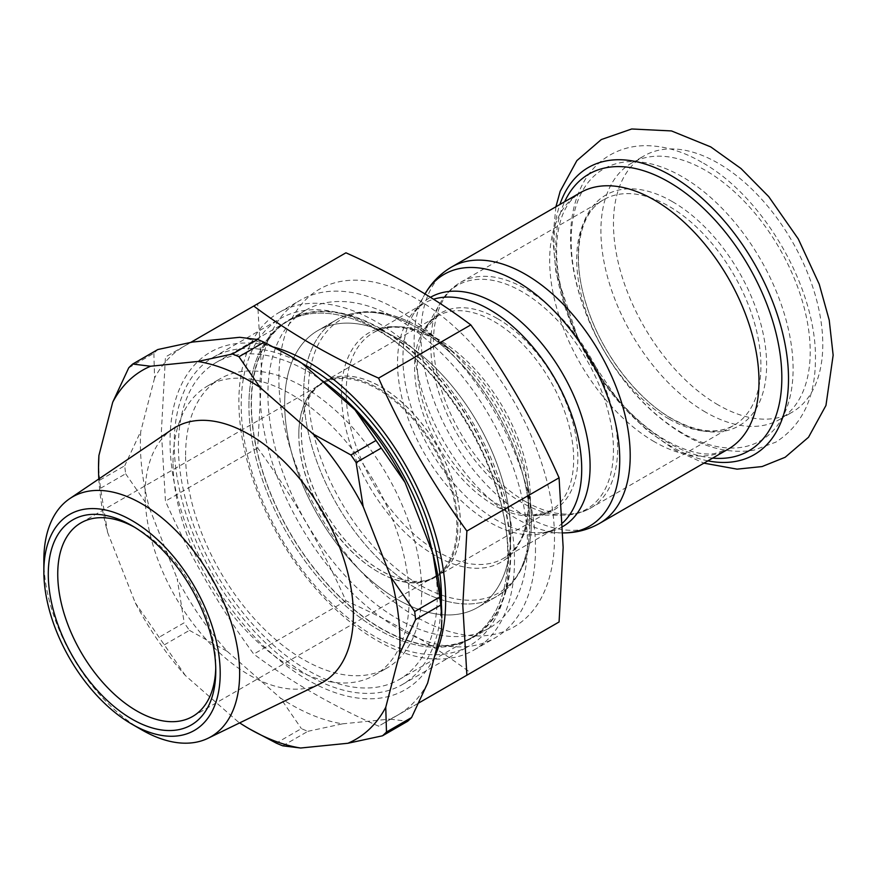 <?xml version="1.0" encoding="UTF-8"?>
<svg xmlns="http://www.w3.org/2000/svg" width="877" height="877" viewBox="0 0 877 877"><rect width="100%" height="100%" fill="white"/><g stroke="black" fill="none" stroke-linecap="round" stroke-linejoin="round"><path stroke-width="0.66" stroke-dasharray="4.38 3.29" d="M380.958 328.842A183.534 105.964 60 0 1 500.855 490.572A183.534 105.964 60 0 1 472.725 637.645A183.534 105.964 60 0 1 380.958 628.557A183.534 105.964 60 0 1 261.061 466.827A183.534 105.964 60 0 1 289.191 319.754A183.534 105.964 60 0 1 380.958 328.842M397.698 319.173A183.534 105.964 60 0 1 517.605 480.914A183.534 105.964 60 0 1 489.465 627.976A183.534 105.964 60 0 1 397.698 618.888A183.534 105.964 60 0 1 277.801 457.158A183.534 105.964 60 0 1 305.941 310.085A183.534 105.964 60 0 1 397.698 319.173M380.958 570.543A112.486 64.942 60 0 1 307.465 471.42A112.486 64.942 60 0 1 324.709 381.287A112.486 64.942 60 0 1 380.958 386.856A112.486 64.942 60 0 1 454.439 485.979A112.486 64.942 60 0 1 437.206 576.123A112.486 64.942 60 0 1 380.958 570.543M705.557 412.146A148.016 85.453 60 0 1 608.879 281.725A148.016 85.453 60 0 1 631.539 163.122A148.016 85.453 60 0 1 705.557 170.434A148.016 85.453 60 0 1 802.258 300.888A148.016 85.453 60 0 1 779.554 419.48A148.016 85.453 60 0 1 705.557 412.146M718.12 404.9A148.016 85.464 60 0 1 621.431 274.479A148.016 85.464 60 0 1 644.102 155.865A148.016 85.464 60 0 1 718.12 163.188A148.016 85.464 60 0 1 814.821 293.631A148.016 85.464 60 0 1 792.117 412.234A148.016 85.464 60 0 1 718.12 404.9M397.698 338.511A159.855 92.293 60 0 1 502.137 479.379A159.855 92.293 60 0 1 477.625 607.465A159.855 92.293 60 0 1 397.698 599.55A159.855 92.293 60 0 1 293.269 458.693A159.855 92.293 60 0 1 317.781 330.596A159.855 92.293 60 0 1 397.698 338.511M378.36 330.739A183.041 105.678 60 0 1 497.939 492.041A183.041 105.678 60 0 1 469.886 638.719A183.041 105.678 60 0 1 378.36 629.653A183.041 105.678 60 0 1 258.781 468.351A183.041 105.678 60 0 1 286.845 321.673A183.041 105.678 60 0 1 378.36 330.739M380.87 329.292A183.041 105.678 60 0 1 500.449 490.594A183.041 105.678 60 0 1 472.396 637.272A183.041 105.678 60 0 1 380.87 628.206A183.041 105.678 60 0 1 261.291 466.904A183.041 105.678 60 0 1 289.355 320.226A183.041 105.678 60 0 1 380.87 329.292M380.87 570.598A112.486 64.942 60 0 1 307.388 471.464A112.486 64.942 60 0 1 324.633 381.331A112.486 64.942 60 0 1 380.87 386.9A112.486 64.942 60 0 1 454.363 486.022A112.486 64.942 60 0 1 437.119 576.167A112.486 64.942 60 0 1 380.87 570.598M378.36 572.045A112.486 64.942 60 0 1 304.878 472.922A112.486 64.942 60 0 1 322.122 382.778A112.486 64.942 60 0 1 378.36 388.347A112.486 64.942 60 0 1 451.852 487.48A112.486 64.942 60 0 1 434.608 577.614A112.486 64.942 60 0 1 378.36 572.045A112.486 64.942 60 0 1 298.816 434.279A112.486 64.942 60 0 1 378.36 388.347A112.486 64.942 60 0 1 457.904 526.123A112.486 64.942 60 0 1 378.36 572.045L377.834 571.738A111.752 64.514 60 0 1 298.816 434.882L298.816 434.279M535.507 548.596A194.88 112.519 60 0 1 495.143 637.809A194.88 112.519 60 0 1 344.968 585.595A194.88 112.519 60 0 1 259.899 389.476A194.88 112.519 60 0 1 300.263 300.252A194.88 112.519 60 0 1 450.438 352.466A194.88 112.519 60 0 1 535.507 548.596M514.481 560.732A194.88 112.519 60 0 1 474.128 649.945A194.88 112.519 60 0 1 323.942 597.73A194.88 112.519 60 0 1 238.873 401.611A194.88 112.519 60 0 1 279.237 312.387A194.88 112.519 60 0 1 429.423 364.602A194.88 112.519 60 0 1 514.481 560.732M508.441 559.383A188.961 109.099 60 0 1 469.305 645.889A188.961 109.099 60 0 1 323.69 595.264A188.961 109.099 60 0 1 241.208 405.097A188.961 109.099 60 0 1 280.344 318.592A188.961 109.099 60 0 1 425.959 369.217A188.961 109.099 60 0 1 508.441 559.383M441.361 603.946A188.961 109.099 60 0 1 402.324 684.564A188.961 109.099 60 0 1 256.709 633.928A188.961 109.099 60 0 1 174.227 443.762A188.961 109.099 60 0 1 213.363 357.268A188.961 109.099 60 0 1 302.203 363.506M529.73 523.328A159.855 92.293 60 0 1 496.623 596.503A159.855 92.293 60 0 1 373.438 553.683A159.855 92.293 60 0 1 303.661 392.808A159.855 92.293 60 0 1 336.768 319.634A159.855 92.293 60 0 1 459.954 362.453A159.855 92.293 60 0 1 529.73 523.328M510.732 534.29A159.855 92.293 60 0 1 477.625 607.465A159.855 92.293 60 0 1 354.451 564.645A159.855 92.293 60 0 1 284.674 403.771A159.855 92.293 60 0 1 317.781 330.596A159.855 92.293 60 0 1 440.956 373.427A159.855 92.293 60 0 1 510.732 534.29M434.4 656.939A194.88 112.519 60 0 1 280.004 660.677A194.88 112.519 60 0 1 170.039 441.35A194.88 112.519 60 0 1 273.854 347.084M418.888 702.905L378.601 726.167C332.131 705.59 290.517 681.561 253.749 654.089C218.91 606.237 189.487 555.273 165.457 501.173L161.379 431.451L165.457 357.005L190.824 342.359M278.886 378.513A194.88 112.519 60 0 1 416.696 298.947A194.88 112.519 60 0 1 554.494 537.634A194.88 112.519 60 0 1 416.696 617.189A194.88 112.519 60 0 1 278.886 378.513M345.944 252.806L257.652 303.782L261.741 373.503L257.652 447.95C292.49 495.801 321.914 546.766 345.944 600.866C392.403 621.442 434.027 645.472 470.796 672.944L559.077 621.968M345.944 600.866L253.749 654.089M257.652 447.95L165.457 501.173M257.652 303.782L165.457 357.005M470.796 672.944L378.601 726.167M432.35 551.929A183.041 105.678 60 0 1 437.272 595.636A183.041 105.678 60 0 1 399.364 679.434A183.041 105.678 60 0 1 258.309 630.388A183.041 105.678 60 0 1 178.415 446.185A183.041 105.678 60 0 1 216.323 362.387A183.041 105.678 60 0 1 320.05 379.171M248.925 405.47A183.041 105.678 60 0 1 286.845 321.673A183.041 105.678 60 0 1 427.888 370.719A183.041 105.678 60 0 1 507.794 554.922A183.041 105.678 60 0 1 469.886 638.719A183.041 105.678 60 0 1 328.831 589.684A183.041 105.678 60 0 1 248.925 405.47M185.595 455.163A166.97 96.393 60 0 1 220.182 378.732A166.97 96.393 60 0 1 348.838 423.459A166.97 96.393 60 0 1 421.716 591.493A166.97 96.393 60 0 1 387.141 667.923A166.97 96.393 60 0 1 258.474 623.196A166.97 96.393 60 0 1 185.595 455.163M173.032 462.42A166.97 96.393 60 0 1 207.619 385.979A166.97 96.393 60 0 1 336.286 430.717A166.97 96.393 60 0 1 409.164 598.739A166.97 96.393 60 0 1 374.578 675.18A166.97 96.393 60 0 1 245.922 630.442A166.97 96.393 60 0 1 173.032 462.42M319.787 683.928A147.27 85.025 60 0 1 207.421 640.736A147.27 85.025 60 0 1 145.1 494.628A147.27 85.025 60 0 1 172.637 429.061M134.422 527.143A111.752 64.514 60 0 1 136.757 528.447A111.752 64.514 60 0 1 215.775 665.314L215.775 670.773M215.775 665.314A111.752 64.514 60 0 1 215.742 667.978M298.816 434.882A111.752 64.514 60 0 1 321.969 383.72A111.752 64.514 60 0 1 408.079 413.659A111.752 64.514 60 0 1 456.851 526.123A111.752 64.514 60 0 1 433.709 577.274A111.752 64.514 60 0 1 377.834 571.738M441.811 617.594A213.133 123.054 60 0 1 441.427 629.839M100.526 488.27L125.641 473.766A224.983 129.895 60 0 1 124.742 465.742L99.627 480.245A224.983 129.895 60 0 0 100.526 488.27L107.564 532.306A213.133 123.054 60 0 1 98.827 478.974M99.627 480.245L98.52 464.942M107.564 532.306L135.31 602.894A213.133 123.054 60 0 0 185.398 675.542L238.434 722.089A213.133 123.054 60 0 0 239.651 722.889M251.655 730.168L238.434 722.089M185.398 675.542L164.328 644.858A224.983 129.895 60 0 1 159.088 637.261L135.31 602.894M164.328 644.858L189.443 630.355A224.983 129.895 60 0 1 184.203 622.758L159.088 637.261M282.767 745.823L307.882 731.319A224.983 129.895 60 0 1 301.381 728.612L276.266 743.115M128.744 367.803L153.87 353.299A224.983 129.895 60 0 1 157.827 349.539M189.443 630.355L227.264 651.37A213.133 123.054 60 0 1 177.176 578.721L184.203 622.758M307.882 731.319L342.501 723.843A213.133 123.054 60 0 1 280.3 697.928L301.381 728.612M125.641 473.766L149.43 508.134A213.133 123.054 60 0 1 140.78 431.32L124.742 465.742M153.87 353.299L154.571 378.053A213.133 123.054 60 0 1 192.436 342.063M239.695 337.305A213.133 123.054 60 0 1 291.098 356.555M427.625 683.106A213.133 123.054 60 0 1 389.761 719.096L407.63 721.289M227.264 651.37L280.3 697.928M149.43 508.134L177.176 578.721M154.571 378.053L140.78 431.32M342.501 723.843L389.761 719.096M141.745 729.85A138.445 79.939 60 0 1 43.85 560.282M494.124 505.207A112.486 64.942 60 0 1 420.642 406.084A112.486 64.942 60 0 1 437.886 315.939A112.486 64.942 60 0 1 494.124 321.519A112.486 64.942 60 0 1 567.616 420.642A112.486 64.942 60 0 1 550.372 510.776A112.486 64.942 60 0 1 494.124 505.207M497.577 318.669A113.539 65.556 60 0 1 575.74 435.343A113.539 65.556 60 0 1 533.249 515.018A113.539 65.556 60 0 1 497.577 504.078A113.539 65.556 60 0 1 425.652 328.656A113.539 65.556 60 0 1 497.577 318.669M522.1 502.707A129.204 74.6 60 0 1 440.254 303.08A129.204 74.6 60 0 1 522.1 291.723A129.204 74.6 60 0 1 611.05 424.49A129.204 74.6 60 0 1 562.694 515.15A129.204 74.6 60 0 1 522.1 502.707M525.542 501.567A130.245 75.203 60 0 1 440.462 386.79A130.245 75.203 60 0 1 460.425 282.427A130.245 75.203 60 0 1 525.542 288.873A130.245 75.203 60 0 1 610.633 403.65A130.245 75.203 60 0 1 590.67 508.024A130.245 75.203 60 0 1 525.542 501.567M668.811 418.855A130.245 75.203 60 0 1 583.72 304.078A130.245 75.203 60 0 1 603.683 199.715A130.245 75.203 60 0 1 668.811 206.161A130.245 75.203 60 0 1 753.902 320.938A130.245 75.203 60 0 1 733.928 425.312A130.245 75.203 60 0 1 668.811 418.855M672.429 201.655A133.205 76.902 60 0 1 766.619 364.799A133.205 76.902 60 0 1 672.429 419.184A133.205 76.902 60 0 1 578.239 256.04A133.205 76.902 60 0 1 672.429 201.655M682.131 432.942A156.917 90.594 60 0 1 571.179 240.758A156.917 90.594 60 0 1 682.131 176.694A156.917 90.594 60 0 1 793.093 368.877A156.917 90.594 60 0 1 682.131 432.942M707.903 460.853A165.808 95.736 60 0 1 671.267 446.481A165.808 95.736 60 0 1 559.888 204.484M712.661 458.101A159.833 92.282 60 0 1 668.822 443.006A159.833 92.282 60 0 1 564.645 201.732M654.319 441.723A148.016 85.453 60 0 1 557.629 311.291A148.016 85.453 60 0 1 580.322 192.688C571.365 198.213 567.2 205.382 565.621 208.43C561.554 215.709 558.802 225.148 557.366 236.746C554.659 260.886 559.044 288.566 570.521 319.787C589.245 370.565 628.677 419.535 666.169 440.55C685.671 451.238 701.841 455.569 714.689 453.541L728.327 449.057A148.016 85.453 60 0 1 654.319 441.723M599.55 523.405A148.016 85.453 60 0 1 525.542 516.071A148.016 85.453 60 0 1 428.853 385.639A148.016 85.453 60 0 1 451.545 267.036M562.793 526.54A132.35 76.409 60 0 1 538.094 532.799L562.979 532.92A145.385 83.94 60 0 1 562.617 532.92A145.385 83.94 60 0 1 516.937 518.91A145.385 83.94 60 0 1 424.83 294.277A145.385 83.94 60 0 1 425.016 293.959L412.672 315.567A132.35 76.409 60 0 1 430.443 297.314M562.65 522.922A130.245 75.203 60 0 1 554.746 528.765C550.405 531.396 544.858 532.745 538.094 532.799A132.35 76.409 60 0 1 496.514 520.05A132.35 76.409 60 0 1 412.672 315.567C416.104 309.734 420.05 305.602 424.501 303.168A130.245 75.203 60 0 1 433.501 299.232M496.623 596.503L477.625 607.465L496.623 596.503C525.663 577.34 536.494 542.83 529.094 493.006L526.693 478.316C532.021 518.943 524.26 545.637 503.398 558.408L554.746 528.765A130.245 75.203 60 0 1 489.618 522.308A130.245 75.203 60 0 1 404.527 407.531A130.245 75.203 60 0 1 424.501 303.168L373.153 332.811A130.245 75.203 60 0 1 438.27 339.256A130.245 75.203 60 0 1 523.361 454.034A130.245 75.203 60 0 1 503.398 558.408A130.245 75.203 60 0 1 438.27 551.962A130.245 75.203 60 0 1 353.179 437.185A130.245 75.203 60 0 1 373.153 332.811C389.432 323.525 410.151 325.773 435.31 339.552L454.165 352.686A132.35 76.409 60 0 1 526.693 478.316A132.35 76.409 60 0 1 435.08 555.514A132.35 76.409 60 0 1 341.493 393.422A132.35 76.409 60 0 1 435.08 339.388A132.35 76.409 60 0 1 454.165 352.686L442.644 343.258A157.75 91.076 60 0 1 529.094 493.006A157.75 91.076 60 0 1 419.886 585.025A157.75 91.076 60 0 1 308.342 391.822A157.75 91.076 60 0 1 419.886 327.417A157.75 91.076 60 0 1 442.644 343.258L419.655 327.253C388.281 309.471 360.655 306.928 336.768 319.634A159.855 92.293 60 0 1 416.696 327.549A159.855 92.293 60 0 1 521.124 468.417A159.855 92.293 60 0 1 496.623 596.503A159.855 92.293 60 0 1 416.696 588.588A159.855 92.293 60 0 1 312.267 447.719A159.855 92.293 60 0 1 336.768 319.634L317.781 330.596L336.768 319.634M472.725 637.645L489.465 627.976M324.709 381.287L437.886 315.939L425.652 328.656L440.254 303.08C445.308 294.223 452.028 287.338 460.425 282.427L603.683 199.715C579.84 212.223 570.763 255.01 585.847 303.091C599.725 350.329 635.54 398.235 671.771 418.57C696.93 432.35 717.649 434.597 733.928 425.312L590.67 508.024C582.218 512.837 572.9 515.216 562.694 515.15L533.249 515.018L550.372 510.776L437.206 576.123M701.885 162.3C682.942 151.293 664.185 145.746 645.604 145.659C632.58 145.735 620.653 148.904 609.8 155.152C599.408 161.313 591.01 169.776 584.597 180.563C575.312 196.558 570.642 215.446 570.576 237.228C570.521 252.214 572.517 267.814 576.551 284.027C582.164 306.358 591.032 328.141 603.168 349.375C625.191 387.261 652.181 415.731 684.126 434.784C708.046 448.717 731.341 453.837 753.99 450.142L775.838 442.14C801.885 425.455 815.084 398.235 815.424 360.491C817.287 289.574 764.174 196.93 701.885 162.3M631.539 163.122L644.102 155.865M555.908 206.786L552.817 238.785L556.018 272.868L579.434 342.6L621.409 405.229L647.292 430.475L675.246 450.164L703.924 463.144M779.554 419.48L792.117 412.234M289.191 319.754L305.941 310.085M399.364 679.434L472.396 637.272M322.122 382.778L324.633 381.331M434.608 577.614L437.119 576.167M216.323 362.387L289.355 320.226M474.128 649.945L495.143 637.809M402.324 684.564L469.305 645.889M213.363 357.268L280.344 318.592M279.237 312.387L300.263 300.252M207.619 385.979L220.182 378.732M192.633 716.465L433.709 577.274M80.881 522.911L321.969 383.72M136.757 528.447L132.021 525.718M374.578 675.18L387.141 667.923"/><path stroke-width="1.32" d="M302.203 363.506A188.961 109.099 60 0 1 441.46 598.059A188.961 109.099 60 0 1 441.361 603.946M273.854 347.084A194.88 112.519 60 0 1 445.648 600.471A194.88 112.519 60 0 1 434.4 656.939M190.824 342.359L253.749 306.04C289.399 332.865 331.013 356.895 378.601 378.119C402.62 432.208 432.054 483.183 466.882 531.034L462.804 605.47L466.882 675.202L418.888 702.905M466.882 675.202L559.077 621.968L563.155 547.533L559.077 477.801C535.058 423.712 505.623 372.736 470.796 324.896C435.145 298.059 393.521 274.041 345.944 252.806L253.749 306.04M470.796 324.896L378.601 378.119M559.077 477.801L466.882 531.034M320.05 379.171A183.041 105.678 60 0 1 432.35 551.929M43.85 571.508L43.85 560.282A138.445 79.939 60 0 1 69.743 498.64A138.445 79.939 60 0 1 177.351 532.054A138.445 79.939 60 0 1 239.651 673.328A138.445 79.939 60 0 1 208.079 738.248A138.445 79.939 60 0 1 141.745 729.85L132.021 724.238A124.698 71.991 60 0 1 43.85 571.508A124.698 71.991 60 0 1 132.021 520.598A124.698 71.991 60 0 1 220.204 673.328A124.698 71.991 60 0 1 132.021 724.238M69.743 498.64L172.637 429.061A147.27 85.025 60 0 1 287.108 464.602A147.27 85.025 60 0 1 353.376 614.876A147.27 85.025 60 0 1 319.787 683.928L208.079 738.248M215.775 670.773A118.439 68.384 60 0 1 132.021 719.129A118.439 68.384 60 0 1 48.279 574.062A118.439 68.384 60 0 1 132.021 525.718A118.439 68.384 60 0 1 215.775 670.773M215.742 667.978A111.752 64.514 60 0 1 192.633 716.465A111.752 64.514 60 0 1 106.523 686.527A111.752 64.514 60 0 1 57.739 574.062A111.752 64.514 60 0 1 80.881 522.911A111.752 64.514 60 0 1 134.422 527.143M399.561 654.001A213.133 123.054 60 0 0 390.912 577.187L414.689 611.554L439.805 597.051L432.778 553.025A213.133 123.054 60 0 1 441.811 617.594L440.714 605.086L415.599 619.59L399.561 654.001L385.759 707.279A213.133 123.054 60 0 1 347.895 743.268L300.636 748.015A213.133 123.054 60 0 1 249.232 728.776A213.133 123.054 60 0 1 239.651 722.889M385.759 707.279L386.472 732.032L411.587 717.529L427.625 683.106L441.427 629.839L441.811 620.39M98.827 478.974A213.133 123.054 60 0 1 98.52 467.737L98.915 455.492L112.716 402.214A213.133 123.054 60 0 1 150.581 366.235L197.84 361.477A213.133 123.054 60 0 1 260.03 387.404L313.067 433.962A213.133 123.054 60 0 1 363.166 506.599L390.912 577.187M98.52 467.737A213.133 123.054 60 0 1 98.915 455.492M300.636 748.015L282.767 745.823A224.983 129.895 60 0 1 276.266 743.115L249.232 728.776M112.716 402.214L128.744 367.803A224.983 129.895 60 0 1 132.701 364.043L150.581 366.235M197.84 361.477L232.449 354.012A224.983 129.895 60 0 1 238.95 356.72L260.03 387.404M313.067 433.962L350.899 454.977A224.983 129.895 60 0 1 356.128 462.574L363.166 506.599M414.689 611.554A224.983 129.895 60 0 1 415.599 619.59M386.472 732.032A224.983 129.895 60 0 1 382.515 735.792L347.895 743.268M232.449 354.012L257.575 339.509L239.695 337.305L192.436 342.063L157.827 349.539L132.701 364.043M257.575 339.509A224.983 129.895 60 0 1 264.076 342.216L238.95 356.72M350.899 454.977L376.014 440.473A224.983 129.895 60 0 1 381.254 448.07L356.128 462.574M439.805 597.051A224.983 129.895 60 0 1 440.714 605.086M411.587 717.529A224.983 129.895 60 0 1 407.63 721.289L382.515 735.792M288.676 355.152L291.098 356.555A213.133 123.054 60 0 1 301.896 363.231L288.676 355.152L264.076 342.216M376.014 440.473L354.933 409.789A213.133 123.054 60 0 1 405.031 482.438L381.254 448.07M354.933 409.789L301.896 363.231M432.778 553.025L405.031 482.438M559.888 204.484A165.808 95.736 60 0 1 671.267 175.707A165.808 95.736 60 0 1 787.031 356.511A165.808 95.736 60 0 1 707.903 460.853M564.645 201.732A159.833 92.282 60 0 1 668.822 181.999A159.833 92.282 60 0 1 779.598 350.647A159.833 92.282 60 0 1 712.661 458.101M580.322 192.688A148.016 85.453 60 0 1 654.319 200.022A148.016 85.453 60 0 1 751.019 330.454A148.016 85.453 60 0 1 728.327 449.057L599.55 523.405A148.016 85.453 60 0 0 622.242 404.801A148.016 85.453 60 0 0 525.542 274.369A148.016 85.453 60 0 0 451.545 267.036L580.322 192.688M425.016 293.959A145.385 83.94 60 0 1 516.937 281.484A145.385 83.94 60 0 1 616.98 430.64A145.385 83.94 60 0 1 562.979 532.92M430.443 297.314A132.35 76.409 60 0 1 496.514 303.924A132.35 76.409 60 0 1 582.942 420.456A132.35 76.409 60 0 1 562.793 526.54M433.501 299.232A130.245 75.203 60 0 1 489.618 309.614A130.245 75.203 60 0 1 572.232 416.652A130.245 75.203 60 0 1 562.65 522.922M703.924 463.144L737.097 469.151L762.08 466.564L785.167 457.268L808.517 437.25L825.959 405.448L833.15 355.196L829.225 320.127L819.228 284.203L798.267 238.906L768.691 196.58L740.988 168.527L710.765 146.919L671.486 130.936L631.703 128.985L601.293 139.553L576.869 160.612L560.173 191.274L555.908 206.786M562.617 532.92C575.871 533.008 588.193 529.84 599.55 523.405M424.83 294.277C431.385 282.745 440.287 273.668 451.545 267.036"/></g></svg>
